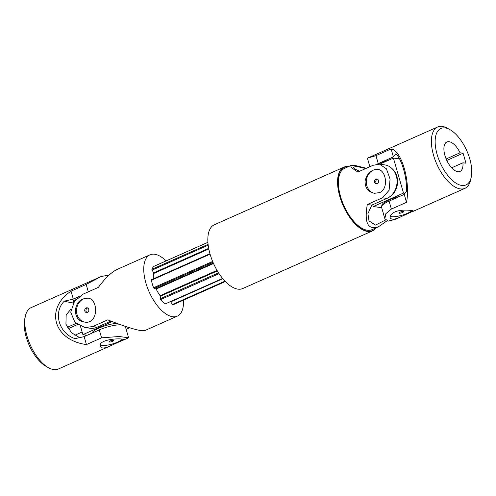 <?xml version="1.0" encoding="UTF-8"?>
<svg xmlns="http://www.w3.org/2000/svg" width="496" height="496" viewBox="0 0 496 496"><rect width="100%" height="100%" fill="white"/><g stroke="black" fill="none" stroke-linecap="round" stroke-linejoin="round"><path stroke-width="0.74" d="M73.383 303.006A205.766 50.821 -16.1 0 1 64.306 301.146L73.321 299.113L79.242 296.478M120.726 324.775A17.459 4.309 163.9 0 0 99.287 329.89L84.146 336.617L75.132 338.65C59.036 333.647 52.824 312.468 64.306 301.146M85.157 334.955L85.306 336.102M79.589 337.646L71.567 332.766L65.937 324.217L66.166 314.886L71.027 309.02M109.07 275.113L101.308 276.452L31.074 307.663A33.573 15.872 66 0 0 25.42 315.909L24.8 318.661A30.888 14.601 66 0 0 45.967 366.302L48.428 367.691A33.573 15.872 66 0 0 58.336 369.018L110.627 345.786C104.929 348.434 101.513 348.682 100.366 346.512C97.346 338.849 123.715 337.689 123.591 339.81L110.627 345.786M25.42 315.909A33.573 15.872 66 0 0 48.428 367.691M74.834 335.253L82.131 332.01M77.419 324.589L68.082 328.736M67.251 327.341L75.975 323.46M110.118 340.975A2.418 0.595 -16.1 0 1 113.72 340.479A2.418 0.595 -16.1 0 1 112.679 341.322A2.418 0.595 -16.1 0 1 109.077 341.818A2.418 0.595 -16.1 0 1 110.118 340.975M122.214 339.376A12.084 2.982 -16.1 0 1 117.788 342.017A12.084 2.982 -16.1 0 1 100.403 345.129M101.308 276.452L86.168 284.437L71.027 291.171C44.621 308.816 53.692 340.25 86.44 344.565L101.581 337.832L119.152 336.511L128.6 337.782L122.841 340.355M84.146 336.617L86.44 344.565M71.027 291.171L73.321 299.113M126.561 326.777L125.55 327.224M112.226 321.613L82.894 334.645L80.482 326.287M87.253 335.24L82.894 334.645M91.884 333.182A16.783 4.148 -16.1 0 1 99.101 328.061A16.783 4.148 -16.1 0 1 116.665 323.299M73.637 302.585L73.154 300.892L75.77 299.727M183.52 300.136A33.573 15.872 -114 0 1 177.289 316.163A33.573 15.872 -114 0 1 172.676 316.739A33.573 15.872 -114 0 1 147.368 287.519A33.573 15.872 -114 0 1 150.021 254.801A33.573 15.872 -114 0 1 166.092 260.915M208.704 248.378L153.58 272.881L151.863 269.328A21.483 10.156 -114 0 1 154.467 266.085L207.923 242.327M225.351 281.548L172.844 304.879L170.463 301.624M222.599 278.454L165.373 303.862A21.483 10.156 -114 0 1 160.605 299.615L160.121 295.666A17.459 8.252 -114 0 1 156.19 289.013L154.12 288.387L153.58 287.711A21.483 10.156 -114 0 1 151.416 280.221L151.596 279.639L209.957 253.704M153.388 278.839A17.459 8.252 -114 0 1 153.71 273.463L153.58 272.881M208.097 244.336L151.863 269.328M85.002 327.546L92.634 326.585L97.142 327.199A17.459 14.768 -82.3 0 1 90.098 328.24L85.002 327.546L74.977 322.512L70.723 312.145L74.518 301.289L83.254 294.078L98.394 287.351C105.233 278.039 111.594 272.006 117.49 269.26L150.021 254.801M88.145 298.164A12.084 10.224 -82.3 0 0 83.526 298.921A12.084 10.224 -82.3 0 0 77.041 314.495A12.084 10.224 -82.3 0 0 84.909 322.115M83.297 298.89L87.91 298.127C98.617 298.803 98.617 324.706 84.655 322.078C72.633 321.197 72.683 302.486 83.297 298.89M129.599 327.751L126.145 329.282M177.289 316.163L144.751 330.615L141.317 330.671C134.329 329.567 123.144 325.959 107.775 319.858L92.634 326.585M97.142 327.199L110.887 321.092M86.124 307.923A2.418 2.046 -82.3 0 0 84.729 310.477A2.418 2.046 -82.3 0 0 86.447 312.567A2.418 2.046 -82.3 0 0 87.426 312.424A2.418 2.046 -82.3 0 0 88.821 309.87A2.418 2.046 -82.3 0 0 87.104 307.774A2.418 2.046 -82.3 0 0 86.124 307.923M87.085 312.536A2.418 2.046 97.7 0 1 85.994 310.068A2.418 2.046 97.7 0 1 87.705 307.979M224.986 281.164L172.286 304.581M222.586 278.436L165.373 303.862M219.065 273.643L160.605 299.615M218.538 272.825L160.227 298.741M212.97 262.241L154.12 288.387M212.641 261.46L153.58 287.711M210.087 254.15L151.416 280.221M208.202 245.191L151.981 270.171M378.51 226.74C367.877 230.349 364.138 222.94 367.3 204.526L382.435 197.799L389.093 190.303L390.073 179.068L386.39 168.776L379.508 164.17L373.054 165.292L357.914 172.025C351.999 168.38 349.773 166.166 351.249 165.385L344.664 168.305A33.573 15.872 66 0 0 343.796 205.431A33.573 15.872 66 0 0 371.932 229.667L378.51 226.74L386.93 220.887M366.401 168.249L354.683 165.329L351.249 165.385M379.595 192.609L374.455 193.297C368.032 191.878 364.913 187.742 365.099 180.885C367.176 173.253 371.386 169.409 377.716 169.347C386.186 169.75 389.056 188.852 379.595 192.609M385.584 220.013L375.515 225.072L369.005 220.918L367.92 213.627L371.808 205.139L386.948 198.412A17.459 14.768 -82.3 0 0 397.023 179.967A17.459 14.768 -82.3 0 0 384.605 164.864L379.508 164.17M359.581 171.281L355.08 169.136L353.412 167.183L356.494 166.414L365.794 168.522M367.3 204.526L371.808 205.139M348.775 166.482A34.912 16.504 66 0 0 344.088 167.096L214.359 224.744A34.912 16.504 66 0 0 213.454 263.351A34.912 16.504 66 0 0 242.711 288.554L372.446 230.907A34.912 16.504 66 0 0 376.042 227.838M348.366 166.662A34.646 16.38 66 0 0 344.23 167.326A34.646 16.38 66 0 0 343.331 205.635A34.646 16.38 66 0 0 372.366 230.646A34.646 16.38 66 0 0 375.627 228.017M344.199 167.338L344.23 167.326A34.646 16.38 66 0 0 344.199 167.338A34.646 16.38 66 0 0 343.3 205.648A34.646 16.38 66 0 0 372.335 230.659A34.646 16.38 66 0 0 372.353 230.652M377.94 169.384A12.084 10.224 -82.3 0 0 366.445 180.029A12.084 10.224 -82.3 0 0 374.716 193.328M377.227 183.638A2.418 2.046 -82.3 0 0 378.622 181.083A2.418 2.046 -82.3 0 0 376.904 178.994A2.418 2.046 -82.3 0 0 375.931 179.137A2.418 2.046 -82.3 0 0 374.53 181.691A2.418 2.046 -82.3 0 0 376.253 183.787A2.418 2.046 -82.3 0 0 377.227 183.638M376.892 183.756A2.418 2.046 97.7 0 1 375.776 181.486A2.418 2.046 97.7 0 1 377.171 179.304A2.418 2.046 97.7 0 1 377.512 179.192M344.088 167.096A34.912 16.504 66 0 0 343.182 205.704A34.912 16.504 66 0 0 372.446 230.907M379.651 164.188L393.409 158.075L399.485 158.9M381.678 207.681L373.234 206.534L403.508 193.08L405.04 193.291M372.713 204.736L373.234 206.534M393.409 158.075L403.508 193.08M392.33 168.876A16.783 14.198 97.7 0 1 388.418 197.656M377.623 164.102A16.783 4.148 -16.1 0 1 388.337 160.326M398.294 158.739A16.783 4.148 -16.1 0 1 399.385 158.732M381.858 205.877L381.827 205.766A16.783 4.148 -16.1 0 1 399.844 196.323M377.065 164.151A17.459 4.309 -16.1 0 1 378.262 163.599L393.402 156.872L395.616 153.915C401.332 157.511 407.47 178.678 406.441 191.419L404.228 194.376L389.087 201.109A17.459 4.309 163.9 0 0 381.542 207.204L384.853 218.68L385.857 213.677L391.381 209.052L389.087 201.109M469.78 158.918A30.888 14.601 -114 0 1 471.2 177.339A30.888 14.601 -114 0 1 451.558 179.633A30.888 14.601 -114 0 1 435.159 142.736A30.888 14.601 -114 0 1 450.033 129.698A30.888 14.601 -114 0 1 469.78 158.918M471.2 177.339L470.58 180.091A33.573 15.872 -114 0 1 464.926 188.337A33.573 15.872 -114 0 1 436.79 164.102A33.573 15.872 -114 0 1 437.664 126.982A33.573 15.872 -114 0 1 447.572 128.309L450.033 129.698M446.791 160.444L463.084 153.202L465.973 163.203L462.929 162.793A16.114 7.62 -114 0 1 460.003 171.424A16.114 7.62 -114 0 1 446.493 159.793A16.114 7.62 -114 0 1 446.915 141.974A16.114 7.62 -114 0 1 460.046 152.787L463.084 153.202M460.046 152.787L446.14 158.968M462.929 162.793L451.633 167.809M437.664 126.982L367.431 158.193L369.855 166.718M391.381 209.052L406.522 202.325C410.614 181.641 401.537 150.207 391.108 148.93L375.968 155.657L367.431 158.193M400.427 217L413.391 211.023C413.627 210.552 401.915 208.859 394.928 211.897C391.325 213.788 389.738 215.729 390.172 217.732C391.307 219.895 394.723 219.654 400.427 217L394.692 219.548L388.163 221.142L384.853 218.68M390.209 216.349A12.084 2.982 163.9 0 0 391.468 216.69A12.084 2.982 163.9 0 0 402.374 215.128A12.084 2.982 163.9 0 0 412.021 210.589M399.925 212.189A2.418 0.595 163.9 0 0 398.877 213.032A2.418 0.595 163.9 0 0 402.479 212.536A2.418 0.595 163.9 0 0 403.521 211.693A2.418 0.595 163.9 0 0 399.925 212.189M393.402 156.872L391.108 148.93M406.522 202.325L404.228 194.376M99.287 329.89L101.581 337.832M86.168 284.437L88.3 291.834M222.816 278.715L170.692 301.878M217.36 270.921L160.326 296.261M217.037 270.376L160.121 295.666M213.534 263.531L156.19 289.013M213.323 263.066L155.818 288.622M208.822 248.973L153.71 273.463M382.435 197.799L386.948 198.412M378.262 163.599L375.968 155.657M128.594 337.782L125.302 326.356M412.641 211.575L464.926 188.337"/></g></svg>
